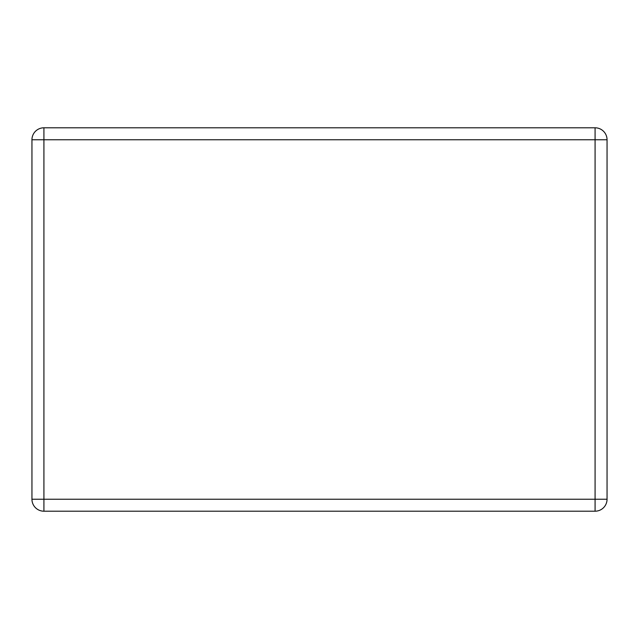 <?xml version="1.0" encoding="UTF-8"?>
<svg xmlns="http://www.w3.org/2000/svg" width="639" height="639" viewBox="0 0 639 639"><rect width="100%" height="100%" fill="white"/><g stroke="black" fill="none" stroke-linecap="round" stroke-linejoin="round"><path stroke-width="0.96" d="M43.915 127.8L595.085 127.8L595.085 139.765L43.915 139.765L43.915 499.235L595.085 499.235L595.085 139.765L607.05 139.765L607.05 499.235L595.085 499.235L595.085 511.2L43.915 511.2A11.965 11.965 0 0 1 31.95 499.235L31.95 139.765A11.965 11.965 0 0 1 43.915 127.8A11.965 11.965 0 0 0 31.95 139.765L43.915 139.765L43.915 127.8M607.05 139.765A11.965 11.965 0 0 0 595.085 127.8A11.965 11.965 0 0 1 607.05 139.765M595.085 511.2A11.965 11.965 0 0 0 607.05 499.235A11.965 11.965 0 0 1 595.085 511.2M31.95 499.235A11.965 11.965 0 0 0 43.915 511.2L43.915 499.235L31.95 499.235"/></g></svg>
